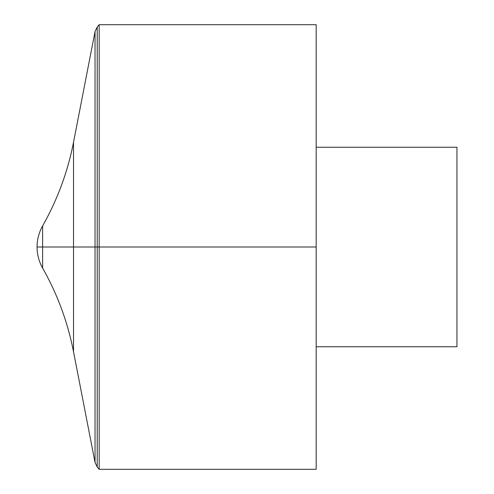 <?xml version="1.0" encoding="UTF-8"?>
<svg xmlns="http://www.w3.org/2000/svg" width="494" height="494" viewBox="0 0 494 494"><rect width="100%" height="100%" fill="white"/><g stroke="black" fill="none" stroke-linecap="round" stroke-linejoin="round"><path stroke-width="0.74" d="M99.164 24.7L99.164 469.3L316.172 469.3L316.172 24.7L99.164 24.7L97.207 27.034L95.033 31.585L95.033 462.415L95.033 31.585L73.52 142.266L73.52 351.734L95.033 462.415L97.207 466.966L97.207 27.034M316.172 147.249L456.944 147.249L456.944 346.751L316.172 346.751M42.62 268.081L42.62 225.919C38.946 232.464 37.093 239.491 37.056 247L316.172 247L37.056 247A42.75 42.75 0 0 0 42.62 268.081C57.44 294.294 67.74 322.181 73.52 351.734M97.207 466.966L99.164 469.3M73.52 142.266C67.74 171.819 57.44 199.706 42.62 225.919A42.75 42.75 0 0 0 37.056 247"/></g></svg>
